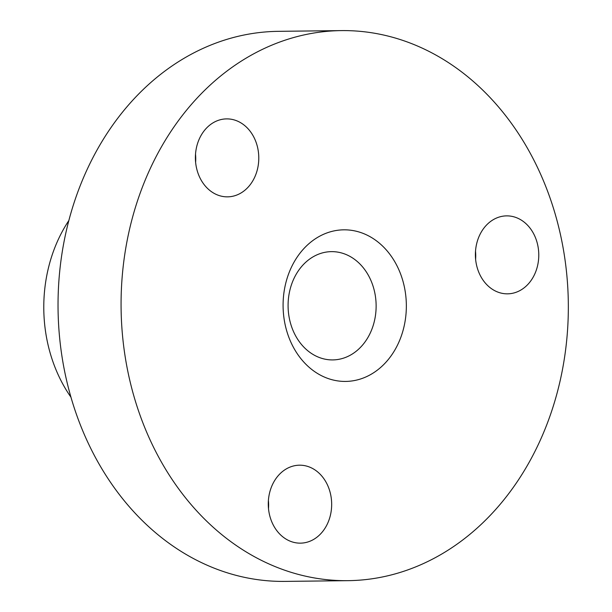 <?xml version="1.0" encoding="UTF-8"?>
<svg xmlns="http://www.w3.org/2000/svg" width="612" height="612" viewBox="0 0 612 612"><rect width="100%" height="100%" fill="white"/><g stroke="black" fill="none" stroke-linecap="round" stroke-linejoin="round"><path stroke-width="0.92" d="M289.675 291.082A54.147 44.026 -90.7 0 1 331.475 251.639A54.147 44.026 -90.7 0 1 376.128 305.266A54.147 44.026 -90.7 0 1 332.737 359.917A54.147 44.026 -90.7 0 1 289.675 291.082M285.314 285.054A75.804 61.628 89.3 0 0 360.177 379.103A75.804 61.628 89.3 0 0 388.651 252.741A75.804 61.628 89.3 0 0 285.314 285.054M560.248 380.289A275.048 223.632 89.3 0 0 341.504 30.6A275.048 223.632 89.3 0 0 121.092 308.241A275.048 223.632 89.3 0 0 347.922 580.666A275.048 223.632 89.3 0 0 560.248 380.289M196.536 147.293A38.984 31.694 -90.7 0 1 226.631 118.889A38.984 31.694 -90.7 0 1 258.784 157.506A38.984 31.694 -90.7 0 1 227.542 196.85A38.984 31.694 -90.7 0 1 196.536 147.293M269.418 493.593A38.984 31.694 -90.7 0 1 299.513 465.189A38.984 31.694 -90.7 0 1 331.666 503.806A38.984 31.694 -90.7 0 1 300.423 543.15A38.984 31.694 -90.7 0 1 269.418 493.593M476.534 244.272A38.984 31.694 -90.7 0 1 506.621 215.875A38.984 31.694 -90.7 0 1 538.774 254.485A38.984 31.694 -90.7 0 1 507.532 293.837A38.984 31.694 -90.7 0 1 476.534 244.272M70.931 397.165A137.524 111.82 -90.7 0 1 47.828 270.512A137.524 111.82 -90.7 0 1 68.873 220.504M475.608 259.304A38.984 31.694 89.3 0 0 475.509 251.134M268.5 508.626A38.984 31.694 89.3 0 0 268.4 500.455M195.618 162.325A38.984 31.694 89.3 0 0 195.519 154.155M347.922 580.666L284.878 581.4A275.048 223.632 -90.7 0 1 58.056 308.976A275.048 223.632 -90.7 0 1 278.468 31.334L341.504 30.6"/></g></svg>
